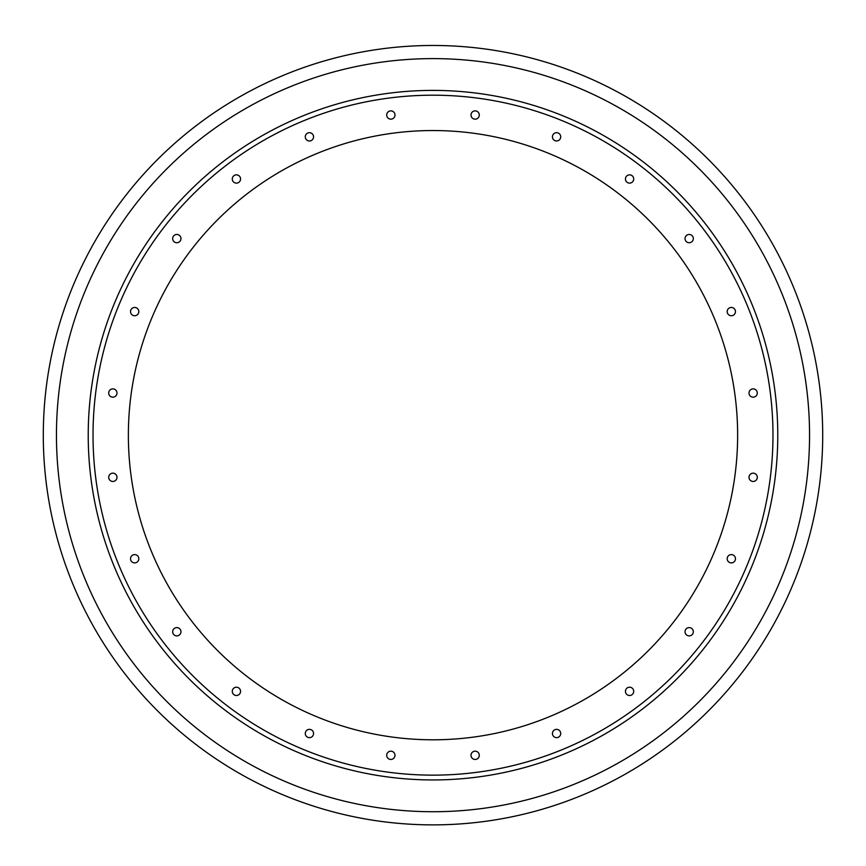 <?xml version="1.0" encoding="UTF-8"?>
<svg xmlns="http://www.w3.org/2000/svg" width="866" height="866" viewBox="0 0 866 866"><rect width="100%" height="100%" fill="white"/><g stroke="black" fill="none" stroke-linecap="round" stroke-linejoin="round"><path stroke-width="1.3" d="M822.7 435.176A389.7 389.7 0 0 1 433 824.876A389.7 389.7 0 0 1 43.3 435.176A389.7 389.7 0 0 1 433 45.476A389.7 389.7 0 0 1 822.7 435.176M731.337 554.597A4.146 4.146 0 0 0 727.191 558.743A4.146 4.146 0 0 0 731.337 562.889A4.146 4.146 0 0 0 735.472 558.743A4.146 4.146 0 0 0 731.337 554.597M689.184 627.601A4.146 4.146 0 0 0 685.038 631.747A4.146 4.146 0 0 0 689.184 635.893A4.146 4.146 0 0 0 693.33 631.747A4.146 4.146 0 0 0 689.184 627.601M629.571 687.214A4.146 4.146 0 0 0 625.436 691.36A4.146 4.146 0 0 0 629.571 695.495A4.146 4.146 0 0 0 633.717 691.36A4.146 4.146 0 0 0 629.571 687.214M556.578 729.356A4.146 4.146 0 0 0 552.432 733.502A4.146 4.146 0 0 0 556.578 737.648A4.146 4.146 0 0 0 560.713 733.502A4.146 4.146 0 0 0 556.578 729.356M475.153 751.179A4.146 4.146 0 0 0 471.007 755.325A4.146 4.146 0 0 0 475.153 759.46A4.146 4.146 0 0 0 479.288 755.325A4.146 4.146 0 0 0 475.153 751.179M390.847 751.179A4.146 4.146 0 0 0 386.712 755.325A4.146 4.146 0 0 0 390.847 759.46A4.146 4.146 0 0 0 394.993 755.325A4.146 4.146 0 0 0 390.847 751.179M309.422 729.356A4.146 4.146 0 0 0 305.287 733.502A4.146 4.146 0 0 0 309.422 737.648A4.146 4.146 0 0 0 313.568 733.502A4.146 4.146 0 0 0 309.422 729.356M236.429 687.214A4.146 4.146 0 0 0 232.283 691.36A4.146 4.146 0 0 0 236.429 695.495A4.146 4.146 0 0 0 240.564 691.36A4.146 4.146 0 0 0 236.429 687.214M176.816 627.601A4.146 4.146 0 0 0 172.67 631.747A4.146 4.146 0 0 0 176.816 635.893A4.146 4.146 0 0 0 180.962 631.747A4.146 4.146 0 0 0 176.816 627.601M134.663 554.597A4.146 4.146 0 0 0 130.528 558.743A4.146 4.146 0 0 0 134.663 562.889A4.146 4.146 0 0 0 138.809 558.743A4.146 4.146 0 0 0 134.663 554.597M112.851 473.172A4.146 4.146 0 0 0 108.705 477.318A4.146 4.146 0 0 0 112.851 481.464A4.146 4.146 0 0 0 116.997 477.318A4.146 4.146 0 0 0 112.851 473.172M112.851 388.877A4.146 4.146 0 0 0 108.705 393.023A4.146 4.146 0 0 0 112.851 397.169A4.146 4.146 0 0 0 116.997 393.023A4.146 4.146 0 0 0 112.851 388.877M134.663 307.452A4.146 4.146 0 0 0 130.528 311.598A4.146 4.146 0 0 0 134.663 315.744A4.146 4.146 0 0 0 138.809 311.598A4.146 4.146 0 0 0 134.663 307.452M176.816 234.448A4.146 4.146 0 0 0 172.67 238.594A4.146 4.146 0 0 0 176.816 242.74A4.146 4.146 0 0 0 180.962 238.594A4.146 4.146 0 0 0 176.816 234.448M236.429 174.845A4.146 4.146 0 0 0 232.283 178.991A4.146 4.146 0 0 0 236.429 183.127A4.146 4.146 0 0 0 240.564 178.991A4.146 4.146 0 0 0 236.429 174.845M309.422 132.693A4.146 4.146 0 0 0 305.287 136.839A4.146 4.146 0 0 0 309.422 140.985A4.146 4.146 0 0 0 313.568 136.839A4.146 4.146 0 0 0 309.422 132.693M390.847 110.88A4.146 4.146 0 0 0 386.712 115.026A4.146 4.146 0 0 0 390.847 119.162A4.146 4.146 0 0 0 394.993 115.026A4.146 4.146 0 0 0 390.847 110.88M475.153 110.88A4.146 4.146 0 0 0 471.007 115.026A4.146 4.146 0 0 0 475.153 119.162A4.146 4.146 0 0 0 479.288 115.026A4.146 4.146 0 0 0 475.153 110.88M556.578 132.693A4.146 4.146 0 0 0 552.432 136.839A4.146 4.146 0 0 0 556.578 140.985A4.146 4.146 0 0 0 560.713 136.839A4.146 4.146 0 0 0 556.578 132.693M629.571 174.845A4.146 4.146 0 0 0 625.436 178.991A4.146 4.146 0 0 0 629.571 183.127A4.146 4.146 0 0 0 633.717 178.991A4.146 4.146 0 0 0 629.571 174.845M689.184 234.448A4.146 4.146 0 0 0 685.038 238.594A4.146 4.146 0 0 0 689.184 242.74A4.146 4.146 0 0 0 693.33 238.594A4.146 4.146 0 0 0 689.184 234.448M731.337 307.452A4.146 4.146 0 0 0 727.191 311.598A4.146 4.146 0 0 0 731.337 315.744A4.146 4.146 0 0 0 735.472 311.598A4.146 4.146 0 0 0 731.337 307.452M753.149 388.877A4.146 4.146 0 0 0 749.003 393.023A4.146 4.146 0 0 0 753.149 397.169A4.146 4.146 0 0 0 757.295 393.023A4.146 4.146 0 0 0 753.149 388.877M753.149 473.172A4.146 4.146 0 0 0 749.003 477.318A4.146 4.146 0 0 0 753.149 481.464A4.146 4.146 0 0 0 757.295 477.318A4.146 4.146 0 0 0 753.149 473.172M93.03 435.176A339.97 339.97 0 0 0 433 775.146A339.97 339.97 0 0 0 772.97 435.176A339.97 339.97 0 0 0 433 95.195A339.97 339.97 0 0 0 93.03 435.176M737.637 435.176A304.637 304.637 0 0 0 433 130.539A304.637 304.637 0 0 0 128.363 435.176A304.637 304.637 0 0 0 433 739.802A304.637 304.637 0 0 0 737.637 435.176M56.452 435.176A376.548 376.548 0 0 0 433 811.723A376.548 376.548 0 0 0 809.548 435.176A376.548 376.548 0 0 0 433 58.617A376.548 376.548 0 0 0 56.452 435.176M777.776 435.176A344.776 344.776 0 0 0 433 90.4A344.776 344.776 0 0 0 88.224 435.176A344.776 344.776 0 0 0 433 779.941A344.776 344.776 0 0 0 777.776 435.176"/></g></svg>
